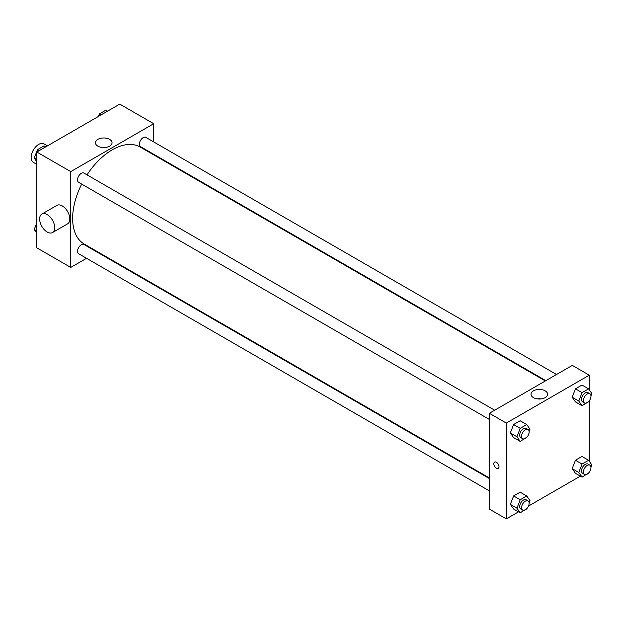 <?xml version="1.0" encoding="UTF-8"?>
<svg xmlns="http://www.w3.org/2000/svg" width="623" height="623" viewBox="0 0 623 623"><rect width="100%" height="100%" fill="white"/><g stroke="black" fill="none" stroke-linecap="round" stroke-linejoin="round"><path stroke-width="0.93" d="M47.473 145.86L44.023 143.866A10.669 6.16 120 0 0 35.807 146.724A10.669 6.16 120 0 0 31.15 157.463A10.669 6.16 120 0 0 33.362 162.346L36.804 164.332M86.535 258.296L70.749 267.415L36.804 247.814L36.804 152.02L119.772 104.119L153.71 123.712L153.71 141.943M97.71 251.84L97.196 252.136M81.691 184.089A56 32.334 120 0 0 72.634 218.424A56 32.334 120 0 0 84.23 244.06L489.343 477.95M545.343 380.957L140.23 147.067A56 32.334 120 0 0 87.025 174.853M153.71 154.255L153.71 154.847M70.749 267.415L70.749 171.613L153.71 123.712M556.526 374.501L145.821 137.379A5.334 3.076 120 0 0 141.709 138.812A5.334 3.076 120 0 0 139.381 144.178A5.334 3.076 120 0 0 140.487 146.623L545.857 380.661M489.343 478.542L83.973 244.504A5.334 3.076 120 0 0 79.861 245.929A5.334 3.076 120 0 0 77.532 251.303A5.334 3.076 120 0 0 78.638 253.74L489.343 490.862M489.343 419.443L78.638 182.329A5.334 3.076 -60 0 1 78.638 176.169A5.334 3.076 -60 0 1 83.973 173.093L494.678 410.207M70.749 171.613L36.804 152.02M97.873 146.156A8.301 4.797 180 0 1 95.444 142.76A8.301 4.797 180 0 1 103.745 137.971A8.301 4.797 180 0 1 112.047 142.76A8.301 4.797 180 0 1 106.922 147.192A8.301 4.797 180 0 1 97.873 146.156M41.842 214.086L56.927 205.372A10.669 6.16 60 0 1 65.15 208.23A10.669 6.16 60 0 1 69.807 218.969A10.669 6.16 60 0 1 67.596 223.852L52.511 232.558A10.669 6.16 60 0 1 41.842 226.398A10.669 6.16 60 0 1 41.842 214.086A10.669 6.16 60 0 1 50.066 216.944A10.669 6.16 60 0 1 54.723 227.675A10.669 6.16 60 0 1 52.511 232.558M167.828 163A10.669 6.16 -120 0 0 167.852 162.424M101.736 147.417A8.301 4.797 180 0 1 105.754 147.417M518.507 511.841L506.312 518.881L489.343 509.084L489.343 413.283L572.311 365.389L589.28 375.186L589.28 389.85M580.356 476.136L528.506 506.071M575.45 401.89L572.187 397.24L575.45 388.83L581.983 385.053L575.45 388.83L572.187 397.24L575.45 401.89L582.053 405.698L578.783 401.056L582.053 392.638L588.587 388.869L591.85 393.51L590.962 395.807M513.609 509.014L510.338 504.365L513.609 495.947L520.135 492.178L513.609 495.947L510.338 504.365L513.609 509.014L520.205 512.822L516.942 508.173L520.205 499.755L526.739 495.986L530.002 500.635L529.114 502.932M589.28 400.807L589.28 461.269M506.312 518.881L506.312 423.079L589.28 375.186M575.45 473.301L572.187 468.66L575.45 460.241L581.983 456.472L575.45 460.241L572.187 468.66L575.45 473.301L582.053 477.117L578.783 472.468L582.053 464.049L588.587 460.28L591.85 464.929L590.962 467.219M513.609 437.595L510.338 432.954L513.609 424.536L520.135 420.759L513.609 424.536L510.338 432.954L513.609 437.595L520.205 441.403L516.942 436.762L520.205 428.344L526.739 424.575L530.002 429.216L529.114 431.513M506.312 423.079L489.343 413.283M533.436 397.622A8.301 4.797 180 0 1 531.006 394.234A8.301 4.797 180 0 1 539.308 389.437A8.301 4.797 180 0 1 547.609 394.234A8.301 4.797 180 0 1 542.485 398.665A8.301 4.797 180 0 1 533.436 397.622M499.007 466.767A3.668 2.118 60 0 1 498.244 468.441A3.668 2.118 60 0 1 494.576 466.323A3.668 2.118 60 0 1 494.576 462.095A3.668 2.118 60 0 1 497.403 463.076A3.668 2.118 60 0 1 499.007 466.767M498.244 468.441A3.668 2.118 60 0 1 494.584 466.323A3.668 2.118 60 0 1 494.584 462.095M537.299 398.884A8.301 4.797 180 0 1 541.325 398.884M526.941 437.12L520.205 441.403M528.024 429.457L526.139 428.375A5.334 3.076 120 0 0 522.027 429.8A5.334 3.076 120 0 0 519.699 435.166A5.334 3.076 120 0 0 520.805 437.611L522.689 438.693A5.334 3.076 120 0 0 528.024 435.617A5.334 3.076 120 0 0 528.024 429.457A5.334 3.076 120 0 0 523.912 430.89A5.334 3.076 120 0 0 521.583 436.256A5.334 3.076 120 0 0 522.689 438.693M516.942 436.762L510.338 432.954M520.205 428.344L513.609 424.536M526.739 424.575L520.135 420.759M588.782 401.414L582.053 405.698M589.872 393.752L587.987 392.661A5.334 3.076 120 0 0 583.876 394.094A5.334 3.076 120 0 0 581.547 399.46A5.334 3.076 120 0 0 582.653 401.905L584.538 402.988A5.334 3.076 120 0 0 589.872 399.911A5.334 3.076 120 0 0 589.872 393.752A5.334 3.076 120 0 0 585.76 395.184A5.334 3.076 120 0 0 583.432 400.55A5.334 3.076 120 0 0 584.538 402.988M578.783 401.056L572.187 397.24M582.053 392.638L575.45 388.83M588.587 388.869L581.983 385.053M526.941 508.532L520.205 512.822M528.024 500.876L526.139 499.786A5.334 3.076 120 0 0 522.027 501.211A5.334 3.076 120 0 0 519.699 506.585A5.334 3.076 120 0 0 520.805 509.022L522.689 510.112A5.334 3.076 120 0 0 528.024 507.036A5.334 3.076 120 0 0 528.024 500.876A5.334 3.076 120 0 0 523.912 502.302A5.334 3.076 120 0 0 521.583 507.667A5.334 3.076 120 0 0 522.689 510.112M516.942 508.173L510.338 504.365M520.205 499.755L513.609 495.947M526.739 495.986L520.135 492.178M588.782 472.826L582.053 477.117M589.872 465.171L587.987 464.08A5.334 3.076 120 0 0 583.876 465.506A5.334 3.076 120 0 0 581.547 470.871A5.334 3.076 120 0 0 582.653 473.316L584.538 474.407A5.334 3.076 120 0 0 589.872 471.323A5.334 3.076 120 0 0 589.872 465.171A5.334 3.076 120 0 0 585.76 466.596A5.334 3.076 120 0 0 583.432 471.961A5.334 3.076 120 0 0 584.538 474.407M578.783 472.468L572.187 468.66M582.053 464.049L575.45 460.241M588.587 460.28L581.983 456.472M36.804 161.731L34.234 158.071L37.497 149.652L44.031 145.883L45.728 146.864M36.804 159.558L34.234 158.071M39.194 150.634L37.497 149.652M98.364 116.478L99.345 113.947L105.879 110.178L107.577 111.159M101.043 114.928L99.345 113.947M36.804 233.15L34.234 229.49L36.804 222.863M36.804 230.969L34.234 229.49"/></g></svg>
